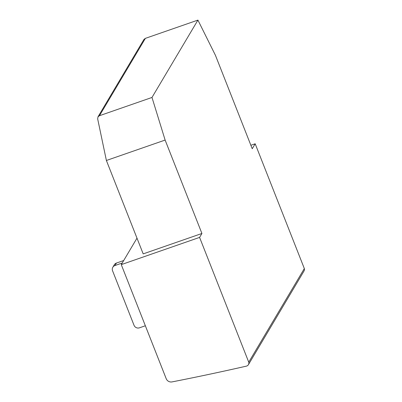 <?xml version="1.0" encoding="UTF-8"?>
<svg xmlns="http://www.w3.org/2000/svg" width="402" height="402" viewBox="0 0 402 402"><rect width="100%" height="100%" fill="white"/><g stroke="black" fill="none" stroke-linecap="round" stroke-linejoin="round"><path stroke-width="0.6" d="M136.987 238.155L121.268 264.627L166.197 378.679A5.1 4.894 -149.3 0 0 172.061 381.9A2550.469 2446.406 -149.3 0 0 246.366 366.142A3.402 3.261 -149.3 0 0 248.416 364.664L304.007 271.038A3.402 3.261 -149.3 0 0 304.334 268.561L248.743 362.187L199.588 237.401L201.92 233.477L143.187 253.888L106.389 160.483L97.666 118.886L97.993 116.846L99.45 115.716L151.986 97.455L197.92 20.1L215.442 55.33L252.235 148.735L255.18 143.78L250.873 145.278M201.92 233.477L165.127 140.067L106.389 160.483M199.588 237.401L121.268 264.627M165.127 140.067L151.986 97.455M304.334 268.561L255.18 143.78M197.92 20.1L145.383 38.361L143.981 39.396L97.993 116.846M145.383 38.361L99.45 115.716M248.416 364.664A3.402 3.261 -149.3 0 0 248.743 362.187M123.7 260.531L116.424 263.059A4.251 4.075 -149.3 0 0 114.299 264.782L112.826 267.265A4.251 4.075 -149.3 0 0 112.565 270.792L134.027 325.283A4.251 4.075 -149.3 0 0 139.479 327.811L145.353 325.771M122.228 263.014L114.947 265.541A4.251 4.075 -149.3 0 0 112.826 267.265M116.424 263.059L114.947 265.541"/></g></svg>
